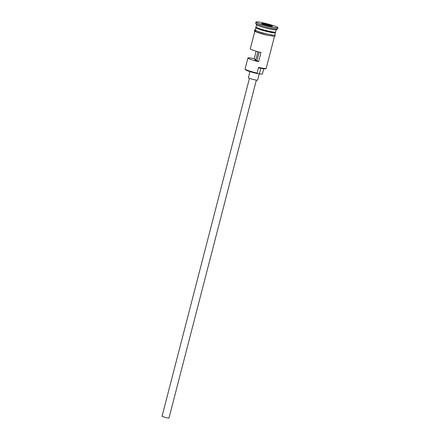 <?xml version="1.0" encoding="UTF-8"?>
<svg xmlns="http://www.w3.org/2000/svg" width="440" height="440" viewBox="0 0 440 440"><rect width="100%" height="100%" fill="white"/><g stroke="black" fill="none" stroke-linecap="round" stroke-linejoin="round"><path stroke-width="0.66" d="M257.098 73.101L257.158 73.557A9.669 0.907 -165.5 0 1 256.872 73.491A9.669 0.907 -165.5 0 1 245.432 69.707L245.086 69.135A10.142 0.957 14.5 0 0 257.098 73.101L258.582 67.353A10.142 0.957 14.5 0 0 266.129 68.442A10.142 0.957 14.5 0 0 266.195 68.365L274.472 36.361M256.141 51.211L254.205 58.707A10.142 0.957 14.5 0 0 247.924 57.992L245.064 69.036A10.142 0.957 14.5 0 0 245.086 69.135M256.372 80.118L168.993 418A3.581 0.336 -165.5 0 1 166.309 417.643A3.581 0.336 -165.5 0 1 162.063 416.207L249.442 78.326M259.243 73.805L257.603 80.13A4.774 0.451 -165.5 0 1 254.023 79.657A4.774 0.451 -165.5 0 1 248.364 77.743L249.948 71.605M256.537 24.678L255.954 26.939A10.142 0.957 14.5 0 0 267.982 31.004A10.142 0.957 14.5 0 0 275.594 32.016L276.177 29.761M256.053 27.489A10.142 0.957 14.5 0 0 255.772 27.627A10.142 0.957 14.5 0 0 267.806 31.697A10.142 0.957 14.5 0 0 275.418 32.709A10.142 0.957 14.5 0 0 275.231 32.445L275.303 32.186A9.906 0.929 -165.5 0 1 267.872 31.196A9.906 0.929 -165.5 0 1 256.124 27.225L256.119 27.143M255.987 22.039L255.69 23.188A11.336 1.067 14.5 0 0 255.712 23.298L256.57 24.734A10.142 0.957 14.5 0 0 268.582 28.704A10.142 0.957 14.5 0 0 276.122 29.794L277.569 28.952A11.336 1.067 14.5 0 0 277.64 28.864L277.937 27.715A11.336 1.067 14.5 0 0 264.495 23.172A11.336 1.067 14.5 0 0 255.987 22.039A11.336 1.067 14.5 0 0 269.434 26.582A11.336 1.067 14.5 0 0 277.937 27.715M255.712 23.298A11.336 1.067 14.5 0 0 269.137 27.731A11.336 1.067 14.5 0 0 277.569 28.952M247.924 57.992A10.142 0.957 14.5 0 0 258.577 61.732L260.959 52.531A10.142 0.957 -165.5 0 1 250.299 48.791L254.832 31.279M255.772 27.627L255.178 29.925A10.142 0.957 14.5 0 0 267.212 33.996A10.142 0.957 14.5 0 0 274.819 35.008L275.418 32.709M259.171 52.069L256.96 60.61A2.981 0.281 -165.5 0 1 254.854 59.785A2.981 0.281 -165.5 0 1 255.822 59.824L254.205 58.707M258.577 61.732L256.96 60.61M266.129 68.442L265.551 68.778A9.669 0.907 -165.5 0 1 258.643 67.804L258.582 67.353M272.553 26.18L270.875 26.301L265.287 24.998L261.371 23.573L263.048 23.452L268.642 24.756L272.553 26.18M257.158 73.557A7.161 0.676 -165.5 0 1 259.408 73.832L260.843 68.277M263.747 68.767L262.394 74.008A7.876 0.743 -165.5 0 1 259.408 73.832M255.822 59.824L257.917 51.727M263.241 24.255L262.774 24.085M268.246 25.685L268.367 25.229L263.296 24.046L263.048 23.452M271.244 26.274L268.367 25.229L268.642 24.756M256.124 27.225L256.064 27.456A9.906 0.929 14.5 0 0 267.812 31.427A9.906 0.929 14.5 0 0 275.242 32.417M255.233 29.727L254.667 29.893L254.364 30.762L255.97 31.867L266.954 35.167A10.263 0.968 -165.5 0 1 256.256 31.983A10.263 0.968 -165.5 0 1 257.015 31.015M255.216 29.788A10.263 0.968 14.5 0 0 267.24 34.012A10.263 0.968 14.5 0 0 274.857 34.864M266.954 35.167L274.571 36.344L275.308 35.904L274.874 34.804"/></g></svg>
